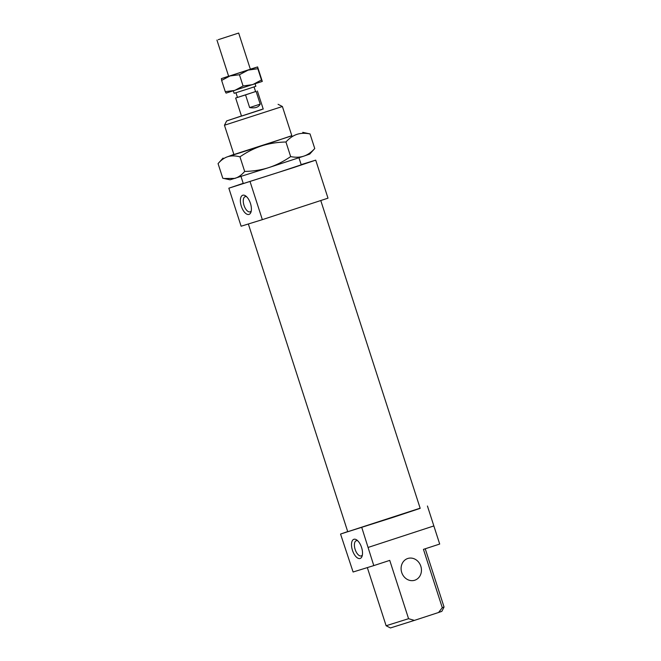 <?xml version="1.0" encoding="UTF-8"?>
<svg xmlns="http://www.w3.org/2000/svg" width="661" height="661" viewBox="0 0 661 661"><rect width="100%" height="100%" fill="white"/><g stroke="black" fill="none" stroke-linecap="round" stroke-linejoin="round"><path stroke-width="0.99" d="M233.35 90.871L234.134 93.308L247.677 89.012L255.865 86.285L255.08 83.848M218.254 39.685L238.671 33.05L218.254 39.685M261.93 109.486L241.505 116.121L235.655 98.018L255.576 91.582L254.072 86.913M256.113 91.441L260.211 104.124C258.6 107.313 255.08 108.462 249.643 107.578L245.553 94.895L255.567 91.54M235.655 98.018L245.553 94.895M260.211 104.124L249.643 107.578M291.865 135.819L233.92 154.534M303.853 156.128L268.82 167.588C276.067 165.25 283.346 161.59 290.666 156.607C295.665 157.566 300.061 157.401 303.853 156.128C307.654 154.864 311.29 152.327 314.752 148.535L309.753 154.071L303.853 156.128M302.738 132.34L310.034 133.927C305.035 132.968 300.631 133.125 296.839 134.398C293.038 135.67 289.411 138.199 285.94 141.991C277.091 142.222 269.044 143.511 261.797 145.858L291.815 135.67M239.96 156.831C235.341 155.649 231.309 155.591 227.863 156.665L261.797 145.858C254.551 148.188 247.272 151.848 239.96 156.831L244.677 171.447C253.527 171.216 261.574 169.927 268.82 167.588L230.086 179.809L223.996 178.503L234.878 178.396C238.332 177.33 241.595 175.016 244.677 171.447M233.87 154.385L227.863 156.665C224.41 157.731 221.146 160.045 218.064 163.606L222.782 178.222L223.996 178.503M223.063 158.07L218.064 163.606M310.034 133.927L314.752 148.535M285.94 141.991L290.666 156.607M262.293 81.419L226.079 93.11L225.269 91.656L234.696 90.441L243.083 85.988L252.799 84.591L261.475 79.973L262.293 81.419L257.608 66.926L250.337 69.174M257.633 66.926L257.84 68.719L248.123 70.107L257.633 66.926M230.02 75.949L221.633 80.402L221.402 78.618L248.123 70.107L239.447 74.734L230.02 75.949M216.94 40.065L228.64 76.288L249.057 69.653M228.607 76.189L221.394 78.626M221.633 80.402L225.269 91.656M257.84 68.719L261.475 79.973M239.447 74.734L243.083 85.988M250.065 181.626L262.343 219.65L241.116 226.219L228.838 188.195L293.798 167.506L315.718 160.144L301.16 164.606M262.343 219.65L327.996 198.168L315.718 160.144M248.346 223.98L347.752 531.75L392.898 517.423L420.189 508.35L320.808 200.671M401.714 572.484A11.419 10.055 72.8 0 0 414.645 580.267A11.419 10.055 72.8 0 0 420.826 566.237A11.419 10.055 72.8 0 0 407.895 558.454A11.419 10.055 72.8 0 0 401.714 572.484M361.774 527.486L373.787 565.601L353.098 572.005L340.547 534.055L420.132 508.193M368.21 547.407L433.847 525.941L439.697 544.053L427.427 506.012M357.766 540.805A7.99 3.792 -108.1 0 0 356.279 540.715A7.99 3.792 -108.1 0 0 355.139 549.431A7.99 3.792 -108.1 0 0 361.245 555.909A7.99 3.792 -108.1 0 0 362.393 554.951M361.575 547.465A10.089 4.784 71.9 0 1 362.096 556.165A10.089 4.784 71.9 0 1 357.551 557.991A10.089 4.784 71.9 0 1 352.445 550.299A10.089 4.784 71.9 0 1 352.09 541.169A10.089 4.784 71.9 0 1 356.816 540.004A10.089 4.784 71.9 0 1 361.575 547.465M246.644 196.755A7.99 3.792 -108.1 0 0 245.148 196.656A7.99 3.792 -108.1 0 0 244.016 205.373A7.99 3.792 -108.1 0 0 250.122 211.85A7.99 3.792 -108.1 0 0 251.263 210.892M250.453 203.414A10.089 4.784 71.9 0 1 250.973 212.107A10.089 4.784 71.9 0 1 246.429 213.933A10.089 4.784 71.9 0 1 241.315 206.24A10.089 4.784 71.9 0 1 240.959 197.11A10.089 4.784 71.9 0 1 245.685 195.945A10.089 4.784 71.9 0 1 250.453 203.414M241.001 176.479L243.281 183.543L279.396 172.083L301.234 164.82L298.954 157.764M263.185 108.949L226.657 120.922L224.451 125.235L282.396 106.512L291.881 135.877M226.657 120.922L241.455 115.972M439.697 544.053L423.445 549.365L442.283 607.674L438.573 612.491L414.389 620.398L408.572 618.696L386.115 625.744L367.334 567.601M438.573 612.491L441.854 611.342L444.06 607.029L442.283 607.674M408.572 618.696L389.742 560.388L373.787 565.601M386.115 625.744L390.428 627.95L414.389 620.398M243.215 183.328L228.838 188.195M347.703 531.584L340.547 534.055M250.37 69.265L238.671 33.05M263.235 109.106L257.385 90.995M237.473 97.431L235.96 92.763M444.06 607.029L425.246 548.779M278.083 104.306L282.396 106.512M233.936 154.6L224.451 125.235"/></g></svg>
